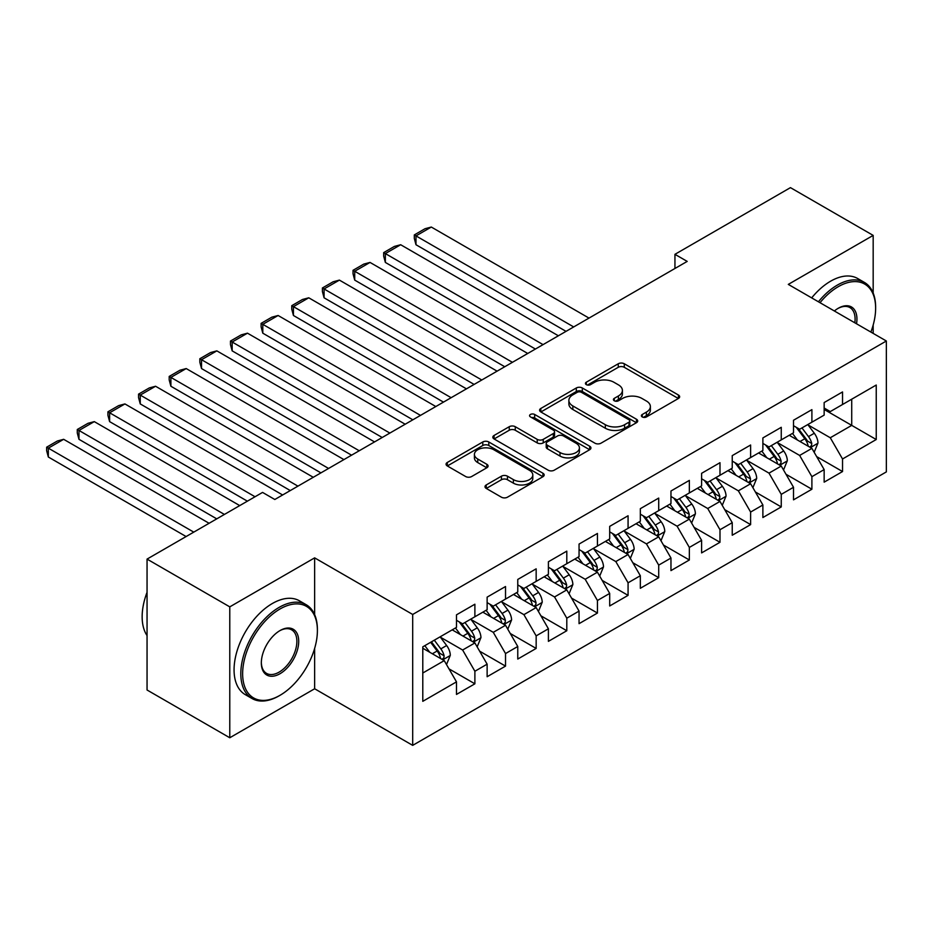 <?xml version="1.0" encoding="UTF-8"?>
<svg xmlns="http://www.w3.org/2000/svg" width="933" height="933" viewBox="0 0 933 933"><rect width="100%" height="100%" fill="white"/><g stroke="black" fill="none" stroke-linecap="round" stroke-linejoin="round"><path stroke-width="1.4" d="M642.254 416.934A2.974 1.714 0 0 0 646.464 416.934L678.408 398.484A4.257 2.461 0 0 0 679.656 396.747A4.257 2.461 0 0 0 678.408 395.009L624.282 363.765A4.257 2.461 0 0 0 618.264 363.765L586.309 382.203A2.974 1.714 0 0 0 585.446 383.428A2.974 1.714 0 0 0 586.309 384.641A2.974 1.714 0 0 0 590.519 384.641L594.659 382.25A13.61 7.861 0 0 1 613.902 382.25L618.416 384.851A13.61 7.861 0 0 1 622.404 390.414A13.61 7.861 0 0 1 618.416 395.965L614.287 398.356A2.974 1.714 0 0 0 613.413 399.569A2.974 1.714 0 0 0 614.287 400.782A2.974 1.714 0 0 0 618.497 400.782L622.626 398.403A13.61 7.861 0 0 1 641.869 398.403L646.382 401.003A13.61 7.861 0 0 1 650.371 406.555A13.61 7.861 0 0 1 646.382 412.118L642.254 414.497A2.974 1.714 0 0 0 641.379 415.721A2.974 1.714 0 0 0 642.254 416.934L642.254 414.497M486.245 484.95A4.257 2.461 0 0 0 484.997 486.688A4.257 2.461 0 0 0 486.245 488.425L501.429 497.196A4.257 2.461 0 0 0 507.447 497.196L542.936 476.705A4.257 2.461 0 0 0 544.184 474.967A4.257 2.461 0 0 0 542.936 473.229L488.799 441.974A4.257 2.461 0 0 0 482.781 441.974L447.304 462.465A4.257 2.461 0 0 0 446.056 464.202A4.257 2.461 0 0 0 447.304 465.94L465.649 476.53A4.257 2.461 0 0 0 471.655 476.53L486.851 467.76A4.257 2.461 0 0 0 488.087 466.022A4.257 2.461 0 0 0 486.851 464.296L477.754 459.036A11.383 6.566 0 0 1 474.419 454.394A11.383 6.566 0 0 1 481.44 448.33A11.383 6.566 0 0 1 493.837 449.753L529.477 470.325A11.383 6.566 0 0 1 532.801 474.967A11.383 6.566 0 0 1 525.78 481.031A11.383 6.566 0 0 1 513.383 479.609L507.447 476.18A4.257 2.461 0 0 0 501.429 476.18L486.245 484.95L486.245 488.425M314.643 614.614L314.643 557.864L229.775 606.858L147.052 559.1L262.558 492.414L274.815 499.493L687.201 261.403L674.944 254.324L674.944 268.471M314.643 557.864L412.689 614.462L886.35 341L886.35 471.9L412.689 745.362L412.689 614.462M873.171 293.067L873.171 235.396L788.303 284.39L886.35 341M873.171 235.396L790.449 187.638L674.944 254.324M594.962 443.198A4.257 2.461 0 0 0 600.969 443.198L636.458 422.707A4.257 2.461 0 0 0 637.705 420.97A4.257 2.461 0 0 0 636.458 419.232L582.332 387.976A4.257 2.461 0 0 0 576.314 387.976L540.825 408.467A4.257 2.461 0 0 0 539.577 410.205A4.257 2.461 0 0 0 540.825 411.943L594.962 443.198M531.647 417.576A2.974 1.714 0 0 1 534.667 417.996L534.667 414.462L589.691 446.231A4.257 2.461 0 0 1 590.939 447.968A4.257 2.461 0 0 1 589.691 449.706L554.214 470.197A4.257 2.461 0 0 1 548.196 470.197L494.058 438.942L494.058 435.466A4.257 2.461 0 0 0 492.822 437.204A4.257 2.461 0 0 0 494.058 438.942M494.058 435.466L509.255 426.696A4.257 2.461 0 0 1 515.261 426.696L537.221 439.373A4.257 2.461 0 0 0 543.228 439.373L553.304 433.553A4.257 2.461 0 0 0 554.552 431.827A4.257 2.461 0 0 0 553.304 430.09L530.457 416.888A2.974 1.714 0 0 1 529.582 415.675A2.974 1.714 0 0 1 531.413 414.089A2.974 1.714 0 0 1 534.667 414.462M824.154 409.459L851.724 425.378L851.724 399.196L876.239 385.037L842.534 404.502L842.534 391.942L824.154 402.555L824.154 415.115L811.897 422.194L811.897 409.634L793.516 420.247L793.516 432.807L781.259 439.875L781.259 427.314L762.879 437.927L762.879 450.487L750.622 457.567L750.622 445.006L732.242 455.619L732.242 468.179L719.984 475.259L719.984 462.698L701.604 473.311L701.604 485.871L689.347 492.939L689.347 480.39L670.967 491.003L670.967 503.563L658.71 510.631L658.71 498.07L640.33 508.683L640.33 521.244L628.072 528.323L628.072 515.762L609.692 526.375L609.692 538.936L597.435 546.015L597.435 533.454L579.055 544.067L579.055 556.628L566.798 563.695L566.798 551.135L548.406 561.759L548.406 574.308L536.16 581.387L536.16 568.827L517.768 579.44L517.768 592L505.523 599.079L505.523 586.519L487.131 597.132L487.131 609.692L474.885 616.771L474.885 604.211L456.494 614.824L456.494 627.384L422.789 646.837L422.789 701.324L456.494 681.86L444.236 660.634L422.789 648.248M876.239 385.037L876.239 439.525L842.534 458.978L830.277 437.752L808.071 424.935M816.643 456.599L842.534 471.538L842.534 458.978M842.534 471.538L824.154 482.151L824.154 469.591L811.897 476.67L799.639 455.444L777.434 442.615M786.006 474.279L811.897 489.23L811.897 476.67M811.897 489.23L793.516 499.843L793.516 487.283L781.259 494.362L769.002 473.136L746.797 460.307M755.368 491.971L781.259 506.922L781.259 494.362M781.259 506.922L762.879 517.535L762.879 504.975L750.622 512.054L738.365 490.828L716.159 477.999M724.731 509.663L750.622 524.603L750.622 512.054M750.622 524.603L732.242 535.227L732.242 522.667L719.984 529.734L707.727 508.508L685.522 495.691M694.094 527.355L719.984 542.295L719.984 529.734M719.984 542.295L701.604 552.907L701.604 540.347L689.347 547.426L677.09 526.2L654.873 513.372M663.456 545.035L689.347 559.987L689.347 547.426M689.347 559.987L670.967 570.599L670.967 558.039L658.71 565.118L646.452 543.892L624.235 531.064M632.819 562.727L658.71 577.679L658.71 565.118M658.71 577.679L640.33 588.291L640.33 575.731L628.072 582.798L615.815 561.573L593.598 548.756M602.182 580.419L628.072 595.359L628.072 582.798M628.072 595.359L609.692 605.972L609.692 593.423L597.435 600.49L585.178 579.265L562.961 566.436M571.544 598.1L597.435 613.051L597.435 600.49M597.435 613.051L579.055 623.664L579.055 611.103L566.798 618.182L554.54 596.957L532.323 584.128M540.907 615.792L566.798 630.743L566.798 618.182M566.798 630.743L548.406 641.356L548.406 628.795L536.16 635.874L523.903 614.649L501.686 601.82M510.269 633.484L536.16 648.435L536.16 635.874M536.16 648.435L517.768 659.048L517.768 646.487L505.523 653.555L493.265 632.329L471.048 619.512M479.632 651.176L505.523 666.115L505.523 653.555M505.523 666.115L487.131 676.728L487.131 664.168L474.885 671.247L462.628 650.021L440.411 637.192M448.995 668.856L474.885 683.807L474.885 671.247M474.885 683.807L456.494 694.42L456.494 681.86M456.494 620.305L462.628 623.839L474.885 616.771M422.789 673.02L444.236 660.634M487.131 602.613L493.265 606.158L505.523 599.079M462.628 650.021L474.885 642.942L452.202 629.857M487.131 664.168L474.885 642.942M517.768 584.921L523.903 588.466L536.16 581.387M493.265 632.329L505.523 625.262L482.839 612.165M517.768 646.487L505.523 625.262M548.406 567.241L554.54 570.774L566.798 563.695M523.903 614.649L536.16 607.57L513.488 594.473M548.406 628.795L536.16 607.57M579.055 549.549L585.178 553.082L597.435 546.015M554.54 596.957L566.798 589.878L544.126 576.792M579.055 611.103L566.798 589.878M609.692 531.857L615.815 535.402L628.072 528.323M585.178 579.265L597.435 572.186L574.763 559.1M609.692 593.423L597.435 572.186M640.33 514.176L646.452 517.71L658.71 510.631M615.815 561.573L628.072 554.505L605.4 541.408M640.33 575.731L628.072 554.505M670.967 496.484L677.09 500.018L689.347 492.939M646.452 543.892L658.71 536.813L636.038 523.728M670.967 558.039L658.71 536.813M701.604 478.792L707.727 482.326L719.984 475.259M677.09 526.2L689.347 519.121L666.675 506.036M701.604 540.347L689.347 519.121M732.242 461.1L738.365 464.646L750.622 457.567M707.727 508.508L719.984 501.441L697.313 488.344M732.242 522.667L719.984 501.441M762.879 443.42L769.002 446.954L781.259 439.875M738.365 490.828L750.622 483.749L727.95 470.652M762.879 504.975L750.622 483.749M793.516 425.728L799.639 429.262L811.897 422.194M769.002 473.136L781.259 466.057L758.587 452.971M793.516 487.283L781.259 466.057M824.154 408.036L830.277 411.581L842.534 404.502M799.639 455.444L811.897 448.365L789.225 435.279M824.154 469.591L811.897 448.365M147.052 559.1L147.052 690L229.775 737.758L314.643 688.764L412.689 745.362M229.775 606.858L229.775 737.758M873.171 333.396L873.171 325.057M830.277 437.752L851.724 425.378L876.239 439.525M314.643 688.764L314.643 648.423M643.443 417.354L646.382 415.651A13.61 7.861 0 0 0 650.371 410.1L650.371 406.555M622.404 390.414L622.404 393.948A13.61 7.861 0 0 1 618.416 399.511L615.477 401.202M678.361 398.519L624.282 367.299A4.257 2.461 0 0 0 618.264 367.299L587.498 385.061M636.399 422.742L582.332 391.522A4.257 2.461 0 0 0 576.314 391.522L540.883 411.978M628.947 422.183A2.974 1.714 0 0 0 629.81 420.97A2.974 1.714 0 0 0 628.947 419.757L581.422 392.326A2.974 1.714 0 0 0 577.212 392.326L572.85 394.834A13.61 7.861 0 0 0 568.873 400.397A13.61 7.861 0 0 0 572.85 405.948L605.33 424.702A13.61 7.861 0 0 0 624.585 424.702L628.947 422.183L628.947 425.728A2.974 1.714 0 0 0 629.81 424.503L629.81 420.97M568.873 400.397L568.873 403.931A13.61 7.861 0 0 0 572.85 409.494L572.85 405.948M628.947 425.728L624.585 428.235A13.61 7.861 0 0 1 605.33 428.235L572.85 409.494M494.117 438.976L509.255 430.241L509.255 426.696M554.552 431.827L554.552 435.361A4.257 2.461 0 0 1 553.304 437.099L543.228 442.907A4.257 2.461 0 0 1 537.221 442.907L515.261 430.241A4.257 2.461 0 0 0 509.255 430.241M534.667 417.996L589.644 449.741M559.998 452.528A11.383 6.566 0 0 0 572.395 453.951A11.383 6.566 0 0 0 579.416 447.887A11.383 6.566 0 0 0 576.093 443.233L563.532 435.991A4.257 2.461 0 0 0 557.514 435.991L547.449 441.81A4.257 2.461 0 0 0 546.202 443.537A4.257 2.461 0 0 0 547.449 445.274L559.998 452.528L559.998 456.062A11.383 6.566 0 0 0 572.395 457.485A11.383 6.566 0 0 0 579.416 451.42L579.416 447.887M546.202 443.537L546.202 447.082A4.257 2.461 0 0 0 547.449 448.82L547.449 445.274M559.998 456.062L547.449 448.82M532.801 474.967L532.801 478.501A11.383 6.566 0 0 1 525.78 484.577A11.383 6.566 0 0 1 513.383 483.154L507.447 479.725A4.257 2.461 0 0 0 501.429 479.725L486.303 488.46M474.419 454.394L474.419 457.928A11.383 6.566 0 0 0 477.754 462.581L477.754 459.036M486.793 467.795L477.754 462.581M542.878 476.74L488.799 445.519A4.257 2.461 0 0 0 482.781 445.519L447.35 465.975M814.171 452.295L817.961 443.023A11.488 6.624 -120 0 0 814.299 433.25L807.791 424.562M573.69 326.935L415.99 235.897L431.314 227.046L589.003 318.095M797.423 440.014L792.467 433.402M415.99 244.738L414.31 238.451L414.31 234.918L415.99 235.897L415.99 244.738L566.028 331.355M790.158 435.816L789.598 435.07M809.739 447.117L811.512 445.519L811.768 443.513A11.488 6.624 -120 0 0 808.479 436.609L801.972 427.92M798.251 428.469L806.299 439.198A5.855 3.382 60 0 1 807.36 440.971L811.768 443.513M796.234 427.302L804.806 438.732A11.488 6.624 60 0 1 808.095 445.636L808.316 446.301M414.31 234.918L425.028 228.725L431.314 227.046M783.533 469.987L787.324 460.715A11.488 6.624 -120 0 0 783.662 450.942L777.154 442.254M543.053 344.627L385.352 253.578L400.677 244.738L558.366 335.775M766.786 457.695L761.829 451.094M385.352 262.43L383.673 256.143L383.673 252.61L385.352 253.578L385.352 262.43L535.39 349.047M759.52 453.508L758.961 452.75M779.102 464.809L780.874 463.211L781.131 461.205A11.488 6.624 -120 0 0 777.842 454.301L771.334 445.612M767.614 446.149L775.661 456.878A5.855 3.382 60 0 1 776.722 458.663L781.131 461.205M765.596 444.983L774.168 456.424A11.488 6.624 60 0 1 777.446 463.328L777.679 463.993M383.673 252.61L394.391 246.417L400.677 244.738M752.896 487.679L756.686 478.407A11.488 6.624 -120 0 0 753.024 468.623L746.517 459.934M512.415 362.307L354.715 271.27L370.039 262.43L527.728 353.467M736.149 475.387L731.192 468.786M354.715 280.11L353.036 273.836L353.036 270.302L354.715 271.27L354.715 280.11L504.753 366.739M728.883 471.2L728.323 470.442M748.464 482.501L750.237 480.892L750.494 478.897A11.488 6.624 -120 0 0 747.205 471.993L740.697 463.304M736.977 463.841L745.012 474.57A5.855 3.382 60 0 1 746.085 476.343L750.494 478.897M734.959 462.675L743.531 474.116A11.488 6.624 60 0 1 746.808 481.02L747.041 481.685M353.036 270.302L363.753 264.109L370.039 262.43M870.874 332.066A52.866 30.521 120 0 0 875.632 308.275A52.866 30.521 120 0 0 838.254 286.688A52.866 30.521 120 0 0 820.014 302.7M818.428 301.779A54.161 31.267 -60 0 1 837.333 285.101A54.161 31.267 -60 0 1 864.413 282.419A54.161 31.267 -60 0 1 875.632 307.214L875.632 308.275M834.37 310.981A26.427 15.255 -60 0 1 838.242 308.275L838.254 308.275A26.427 15.255 -60 0 1 856.529 323.786M854.826 322.795A25.133 14.508 120 0 0 849.893 307.563A25.133 14.508 120 0 0 837.787 308.555M811.687 297.884A54.161 31.267 -60 0 1 830.592 281.206A54.161 31.267 -60 0 1 857.672 278.524L864.413 282.419M280.017 608.981A52.866 30.521 120 0 0 242.638 673.719A52.866 30.521 120 0 0 280.017 695.307L279.107 695.831A54.161 31.267 -60 0 1 252.027 698.514A54.161 31.267 -60 0 1 243.723 655.118A54.161 31.267 -60 0 1 279.107 607.395A54.161 31.267 -60 0 1 306.187 604.712A54.161 31.267 -60 0 1 317.395 629.507L317.395 630.568A52.866 30.521 120 0 0 280.017 608.981M280.017 630.568L280.017 630.568A26.427 15.255 -60 0 1 298.712 641.356A26.427 15.255 -60 0 1 280.017 673.719A26.427 15.255 -60 0 1 261.333 662.931A26.427 15.255 -60 0 1 280.017 630.568L280.017 630.568M261.333 662.395A25.133 14.508 120 0 0 266.535 673.381A25.133 14.508 120 0 0 279.107 672.133A25.133 14.508 120 0 0 295.516 649.986A25.133 14.508 120 0 0 291.667 629.845A25.133 14.508 120 0 0 279.55 630.836M147.052 635.583A54.161 31.267 -60 0 1 147.052 592.292M252.027 698.514L245.286 694.63A54.161 31.267 -60 0 1 236.982 651.222A54.161 31.267 -60 0 1 272.366 603.499A54.161 31.267 -60 0 1 299.446 600.817L306.187 604.712M279.107 695.831L280.017 695.307A52.866 30.521 120 0 0 317.395 630.568M722.247 505.359L726.049 496.088A11.488 6.624 -120 0 0 722.387 486.315L715.879 477.626M481.766 379.999L324.078 288.962L339.402 280.11L497.091 371.159M705.511 493.079L700.555 486.466M324.078 297.802L322.398 291.528L322.398 287.982L324.078 288.962L324.078 297.802L474.116 384.419M698.246 488.88L697.686 488.134M717.815 500.181L719.6 498.584L719.856 496.578A11.488 6.624 -120 0 0 716.567 489.673L710.06 480.985M706.339 481.533L714.375 492.262A5.855 3.382 60 0 1 715.448 494.035L719.856 496.578M704.322 480.367L712.894 491.796A11.488 6.624 60 0 1 716.171 498.7L716.404 499.365M322.398 287.982L333.116 281.789L339.402 280.11M691.61 523.051L695.412 513.78A11.488 6.624 -120 0 0 691.75 504.007L685.242 495.318M451.129 397.691L293.44 306.642L308.765 297.802L466.453 388.851M674.862 510.759L669.917 504.158M293.44 315.494L291.761 309.208L291.761 305.674L293.44 306.642L293.44 315.494L443.478 402.111M667.608 506.572L667.048 505.826M687.178 517.873L688.962 516.276L689.219 514.27A11.488 6.624 -120 0 0 685.93 507.365L679.422 498.677M675.702 499.213L683.737 509.954A5.855 3.382 60 0 1 684.799 511.727L689.219 514.27M673.684 498.047L682.245 509.488A11.488 6.624 60 0 1 685.533 516.392L685.767 517.057M291.761 305.674L302.479 299.481L308.765 297.802M660.972 540.743L664.774 531.472A11.488 6.624 -120 0 0 661.112 521.699L654.604 513.01M420.491 415.383L262.803 324.334L278.116 315.494L435.816 406.531M644.225 528.451L639.28 521.85M262.803 333.186L261.112 326.9L261.112 323.366L262.803 324.334L262.803 333.186L412.841 419.803M636.971 524.264L636.411 523.506M656.54 535.565L658.325 533.968L658.57 531.962A11.488 6.624 -120 0 0 655.293 525.057L648.785 516.369M645.065 516.905L653.1 527.635A5.855 3.382 60 0 1 654.161 529.419L658.57 531.962M643.047 515.739L651.607 527.18A11.488 6.624 60 0 1 654.896 534.084L655.129 534.749M261.112 323.366L271.841 317.173L278.116 315.494M630.335 558.424L634.137 549.164A11.488 6.624 -120 0 0 630.475 539.379L623.967 530.69M389.854 433.064L232.165 342.026L247.478 333.174L405.179 424.223M613.587 546.143L608.643 539.542M232.165 350.866L230.474 344.592L230.474 341.046L232.165 342.026L232.165 350.866L382.203 437.495M606.333 541.945L605.762 541.198M625.903 553.257L627.687 551.648L627.932 549.654A11.488 6.624 -120 0 0 624.655 542.738L618.136 534.049M614.427 534.597L622.463 545.327A5.855 3.382 60 0 1 623.524 547.1L627.932 549.654M612.41 533.431L620.97 544.86A11.488 6.624 60 0 1 624.259 551.776L624.492 552.441M230.474 341.046L241.204 334.865L247.478 333.174M599.697 576.116L603.499 566.844A11.488 6.624 -120 0 0 599.837 557.071L593.33 548.382M359.217 450.756L201.528 359.718L216.841 350.866L374.541 441.915M582.95 563.835L578.005 557.223M201.528 368.558L199.837 362.284L199.837 358.739L201.528 359.718L201.528 368.558L351.554 455.176M575.696 559.637L575.125 558.89M595.266 570.938L597.05 569.34L597.295 567.334A11.488 6.624 -120 0 0 594.006 560.43L587.498 551.741M583.79 552.289L591.825 563.019A5.855 3.382 60 0 1 592.887 564.792L597.295 567.334M581.772 551.123L590.332 562.552A11.488 6.624 60 0 1 593.621 569.457L593.855 570.121M199.837 358.739L210.566 352.546L216.841 350.866M569.06 593.808L572.862 584.536A11.488 6.624 -120 0 0 569.2 574.763L562.681 566.074M328.579 468.448L170.891 377.399L186.203 368.558L343.904 459.596M552.313 581.516L547.368 574.915M170.891 386.25L169.2 379.964L169.2 376.431L170.891 377.399L170.891 386.25L320.917 472.868M545.059 577.329L544.487 576.571M564.628 588.63L566.413 587.032L566.658 585.026A11.488 6.624 -120 0 0 563.369 578.122L556.861 569.433M553.152 569.97L561.188 580.699A5.855 3.382 60 0 1 562.249 582.484L566.658 585.026M551.135 568.803L559.695 580.244A11.488 6.624 60 0 1 562.984 587.149L563.217 587.813M169.2 376.431L179.929 370.238L186.203 368.558M538.423 611.5L542.225 602.228A11.488 6.624 -120 0 0 538.563 592.443L532.043 583.755M297.942 486.14L140.253 395.091L155.566 386.25L313.266 477.288M521.675 599.208L516.73 592.607M140.253 403.931L138.562 397.656L138.562 394.123L140.253 395.091L140.253 403.931L290.28 490.56M514.421 595.021L513.85 594.263M533.991 606.322L535.775 604.724L536.02 602.718A11.488 6.624 -120 0 0 532.731 595.814L526.224 587.125M522.515 587.662L530.55 598.391A5.855 3.382 60 0 1 531.612 600.176L536.02 602.718M520.497 586.495L529.058 597.936A11.488 6.624 60 0 1 532.346 604.841L532.58 605.505M138.562 394.123L149.292 387.93L155.566 386.25M507.785 629.18L511.587 619.909A11.488 6.624 -120 0 0 507.914 610.135L501.406 601.447M255.047 496.753L109.616 412.783L124.929 403.931L282.629 494.98M491.038 616.9L486.093 610.299M109.616 421.623L107.925 415.348L107.925 411.803L109.616 412.783L109.616 421.623L247.385 501.173M483.772 612.701L483.212 611.955M503.354 624.002L505.138 622.404L505.383 620.398A11.488 6.624 -120 0 0 502.094 613.494L495.586 604.806M491.878 605.354L499.913 616.083A5.855 3.382 60 0 1 500.974 617.856L505.383 620.398M489.86 604.187L498.42 615.617A11.488 6.624 60 0 1 501.709 622.521L501.942 623.186M107.925 411.803L118.654 405.61L124.929 403.931M477.148 646.872L480.95 637.601A11.488 6.624 -120 0 0 477.276 627.827L470.768 619.139M224.41 514.433L78.978 430.463L94.291 421.623L239.734 505.593M460.401 634.592L455.456 627.979M78.978 439.315L77.287 433.029L77.287 429.495L78.978 430.463L78.978 439.315L216.748 518.853M453.135 630.393L452.575 629.647M472.716 641.694L474.489 640.096L474.745 638.09A11.488 6.624 -120 0 0 471.457 631.186L464.949 622.498M461.24 623.034L469.276 633.775A5.855 3.382 60 0 1 470.337 635.548L474.745 638.09M459.211 621.879L467.783 633.309A11.488 6.624 60 0 1 471.072 640.213L471.305 640.878M77.287 429.495L88.017 423.302L94.291 421.623M446.51 664.564L450.301 655.293A11.488 6.624 -120 0 0 446.639 645.519L440.131 636.831M193.772 532.125L48.329 448.155L63.654 439.315L209.097 523.285M429.763 652.272L424.818 645.671M48.329 457.007L46.65 450.721L46.65 447.187L48.329 448.155L48.329 457.007L186.11 536.545M442.079 659.386L443.851 657.788L444.108 655.782A11.488 6.624 -120 0 0 440.819 648.878L434.311 640.19M431.431 641.846L438.638 651.456A5.855 3.382 60 0 1 439.7 653.24L444.108 655.782M430.638 642.312L437.145 651.001A11.488 6.624 60 0 1 440.434 657.905L440.668 658.57M46.65 447.187L57.368 440.994L63.654 439.315M646.382 415.651L646.382 412.118M614.287 400.782L614.287 398.356M618.416 399.511L618.416 395.965M586.309 384.641L586.309 382.203M618.264 367.299L618.264 363.765M624.282 367.299L624.282 363.765M678.408 398.484L678.408 395.009M540.825 411.943L540.825 408.467M576.314 391.522L576.314 387.976M582.332 391.522L582.332 387.976M636.458 422.707L636.458 419.232M605.33 428.235L605.33 424.702M624.585 428.235L624.585 424.702M515.261 430.241L515.261 426.696M537.221 442.907L537.221 439.373M543.228 442.907L543.228 439.373M553.304 437.099L553.304 433.553M589.691 449.706L589.691 446.231M501.429 479.725L501.429 476.18M507.447 479.725L507.447 476.18M513.383 483.154L513.383 479.609M486.851 467.76L486.851 464.296M447.304 465.94L447.304 462.465M482.781 445.519L482.781 441.974M488.799 445.519L488.799 441.974M542.936 476.705L542.936 473.229M810.462 447.537L817.891 443.245M808.479 436.609L814.299 433.25M800.001 441.507L804.806 438.732M779.825 465.229L787.254 460.937M777.842 454.301L783.662 450.942M769.363 459.188L774.168 456.424M749.187 482.921L756.616 478.629M747.205 471.993L753.024 468.623M738.726 476.88L743.531 474.116M718.55 500.601L725.979 496.309M716.567 489.673L722.387 486.315M708.089 494.572L712.894 491.796M687.913 518.293L695.342 514.001M685.93 507.365L691.75 504.007M677.451 512.252L682.245 509.488M657.264 535.985L664.693 531.693M655.293 525.057L661.112 521.699M646.814 529.944L651.607 527.18M626.626 553.666L634.055 549.385M624.655 542.738L630.475 539.379M616.177 547.636L620.97 544.86M595.989 571.358L603.418 567.066M594.006 560.43L599.837 557.071M585.539 565.328L590.332 562.552M565.351 589.05L572.78 584.758M563.369 578.122L569.2 574.763M554.902 583.008L559.695 580.244M534.714 606.742L542.143 602.45M532.731 595.814L538.563 592.443M524.264 600.7L529.058 597.936M504.077 624.422L511.506 620.142M502.094 613.494L507.914 610.135M493.627 618.392L498.42 615.617M473.439 642.114L480.868 637.822M471.457 631.186L477.276 627.827M462.99 636.084L467.783 633.309M442.802 659.806L450.231 655.514M440.819 648.878L446.639 645.519M432.352 653.765L437.145 651.001"/></g></svg>
